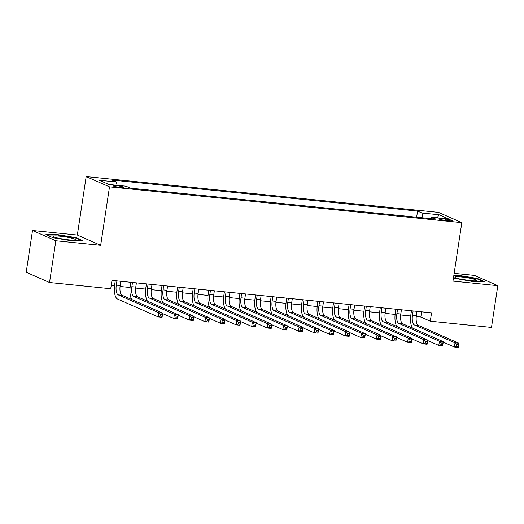 <?xml version="1.0" encoding="UTF-8"?>
<svg xmlns="http://www.w3.org/2000/svg" width="524" height="524" viewBox="0 0 524 524"><rect width="100%" height="100%" fill="white"/><g stroke="black" fill="none" stroke-linecap="round" stroke-linejoin="round"><path stroke-width="0.79" d="M120.402 187.435A5.443 0.629 8.6 0 0 123.762 187.356A5.443 0.629 8.6 0 0 116.367 185.653A5.443 0.629 8.6 0 0 113.001 185.732A5.443 0.629 8.6 0 0 120.402 187.435M32.514 230.494L55.845 240.765L100.667 245.317L77.336 235.047L32.514 230.494L26.2 272.251L49.531 282.515L110.721 288.731L111.979 280.379L431.56 312.848L430.296 321.199L491.486 327.415L497.8 285.665L474.469 275.395L454.157 273.332M77.336 235.047L86.172 176.588L438.49 212.384L461.821 222.654L109.503 186.858L86.172 176.588M445.518 219.117L442.086 218.77A5.273 0.609 8.6 0 0 438.83 218.842A5.273 0.609 8.6 0 0 445.996 220.486L449.428 220.84A5.273 0.609 8.6 0 0 452.684 220.768A5.273 0.609 8.6 0 0 445.518 219.117L445.321 220.414M422.92 217.866L421.977 213.032L417.569 211.093L112.018 180.046L116.433 181.992L99.285 180.249L108.868 184.468L126.015 186.21L130.43 188.149L435.981 219.196L431.566 217.25L430.676 218.652M421.977 213.032L439.125 214.774L448.714 218.993L431.566 217.25M55.845 240.765L49.531 282.515M100.667 245.317L109.503 186.858M461.821 222.654L452.978 281.106L497.8 285.665M416.252 316.575L420.838 317.04L430.296 321.199M111.193 285.58L114.514 285.921M120.055 286.477L130.103 287.499M135.644 288.062L145.692 289.084M151.233 289.648L161.281 290.669M166.822 291.233L176.87 292.254M182.411 292.818L192.459 293.84M198 294.396L208.048 295.418M213.589 295.981L223.637 297.003M229.178 297.567L239.232 298.588M244.767 299.152L254.821 300.173M260.356 300.737L270.41 301.759M275.945 302.315L285.999 303.337M291.534 303.9L301.588 304.922M307.13 305.485L317.177 306.507M322.719 307.071L332.766 308.092M338.308 308.656L348.355 309.671M353.897 310.234L363.944 311.256M369.486 311.819L379.533 312.841M385.075 313.404L395.122 314.426M400.664 314.99L410.711 316.011M421.624 311.839L420.838 317.04M416.639 217.231L417.569 211.093M116.433 181.992L117.075 185.299M437.121 217.814L439.125 214.774M453.437 278.093L472.897 281.558L484.425 281.545L477.397 278.454L458.841 275.375L453.849 275.382M52.917 237.706L71.474 240.778L83.002 240.765L75.98 237.667L57.417 234.595L45.889 234.614L52.917 237.706M458.775 275.807L458.841 275.375M477.325 278.932L477.397 278.454M57.352 235.027L57.417 234.595M75.901 238.151L75.98 237.667M413.115 310.974L412.48 315.212A8.502 3.301 -84.2 0 0 414.366 324.952L455.009 342.84L458.906 343.233L458.271 347.412L454.374 347.012L443.245 342.113M417.012 311.374L416.377 315.612A8.502 3.301 -84.2 0 0 418.263 325.352L458.906 343.233L458.369 344.726L456.81 344.569L456.555 346.24L458.114 346.397L458.369 344.726M412.532 328.103A12.753 4.952 95.8 0 1 410.901 314.518L411.464 310.811M456.555 346.24L454.374 347.012L455.009 342.84L456.81 344.569M458.114 346.397L458.271 347.412M469.917 280.609A11.056 1.271 8.6 0 0 476.486 280.674A11.056 1.271 8.6 0 0 472.884 278.879A11.056 1.271 8.6 0 0 461.716 277A11.056 1.271 8.6 0 0 455.074 277.438A11.056 1.271 8.6 0 0 469.917 280.609M468.882 280.497A7.565 0.871 8.6 0 0 462.712 279.547A7.565 0.871 8.6 0 0 462.391 279.515M453.784 275.814L459.011 275.807L476.991 278.788L483.259 281.545M75.22 239.815A11.056 1.271 8.6 0 0 65.913 236.972A11.056 1.271 8.6 0 0 53.572 236.226A11.056 1.271 8.6 0 0 53.651 236.652A11.056 1.271 8.6 0 0 64.203 239.278A11.056 1.271 8.6 0 0 75.063 239.894A11.056 1.271 8.6 0 0 75.22 239.815M67.458 239.71A7.565 0.871 8.6 0 0 60.974 238.734M46.865 235.04L57.588 235.027L75.567 238.007L81.836 240.765M397.526 309.389L396.891 313.634A8.502 3.301 -84.2 0 0 398.777 323.367L439.42 341.255L443.317 341.648L442.682 345.827L438.784 345.427L427.656 340.528M401.423 309.789L400.788 314.027A8.502 3.301 -84.2 0 0 402.674 323.767L443.317 341.648L442.78 343.141L441.221 342.984L440.966 344.654L442.525 344.812L442.78 343.141M396.937 326.518A12.753 4.952 95.8 0 1 395.312 312.939L395.875 309.226M440.966 344.654L438.784 345.427L439.42 341.255L441.221 342.984M442.525 344.812L442.682 345.827M381.937 307.811L381.302 312.049A8.502 3.301 -84.2 0 0 383.188 321.788L423.831 339.67L427.728 340.063L427.093 344.242L423.196 343.849L412.067 338.949M385.834 308.204L385.199 312.442A8.502 3.301 -84.2 0 0 387.085 322.181L427.728 340.063L427.184 341.563L425.626 341.399L425.377 343.069L426.936 343.233L427.184 341.563M381.348 324.932A12.753 4.952 95.8 0 1 379.723 311.354L380.286 307.64M425.377 343.069L423.196 343.849L423.831 339.67L425.626 341.399M426.936 343.233L427.093 344.242M366.348 306.226L365.706 310.463A8.502 3.301 -84.2 0 0 367.599 320.203L408.242 338.085L412.139 338.484L411.504 342.657L407.606 342.264L396.478 337.364M370.245 306.619L369.603 310.856A8.502 3.301 -84.2 0 0 371.496 320.596L412.139 338.484L411.595 339.978L410.037 339.821L409.788 341.491L411.347 341.648L411.595 339.978M365.759 323.347A12.753 4.952 95.8 0 1 364.134 309.769L364.697 306.055M409.788 341.491L407.606 342.264L408.242 338.085L410.037 339.821M411.347 341.648L411.504 342.657M350.759 304.641L350.117 308.878A8.502 3.301 -84.2 0 0 352.01 318.618L392.653 336.5L396.55 336.899L395.915 341.072L392.018 340.679L380.889 335.779M354.656 305.04L354.014 309.278A8.502 3.301 -84.2 0 0 355.907 319.011L396.55 336.899L396.006 338.393L394.448 338.235L394.199 339.906L395.758 340.063L396.006 338.393M350.17 321.769A12.753 4.952 95.8 0 1 348.545 308.184L349.102 304.47M394.199 339.906L392.018 340.679L392.653 336.5L394.448 338.235M395.758 340.063L395.915 341.072M335.17 303.055L334.528 307.293A8.502 3.301 -84.2 0 0 336.421 317.033L377.064 334.921L380.961 335.314L380.326 339.493L376.429 339.094L365.3 334.194M339.067 303.455L338.425 307.693A8.502 3.301 -84.2 0 0 340.318 317.433L380.961 335.314L380.417 336.808L378.859 336.65L378.61 338.321L380.169 338.478L380.417 336.808M334.581 320.184A12.753 4.952 95.8 0 1 332.956 306.599L333.513 302.892M378.61 338.321L376.429 339.094L377.064 334.921L378.859 336.65M380.169 338.478L380.326 339.493M319.581 301.47L318.939 305.715A8.502 3.301 -84.2 0 0 320.832 315.448L361.475 333.336L365.372 333.729L364.737 337.908L360.839 337.508L349.711 332.609M323.478 301.87L322.836 306.108A8.502 3.301 -84.2 0 0 324.729 315.848L365.372 333.729L364.828 335.222L363.27 335.065L363.021 336.736L364.58 336.893L364.828 335.222M318.992 318.599A12.753 4.952 95.8 0 1 317.367 305.02L317.924 301.307M363.021 336.736L360.839 337.508L361.475 333.336L363.27 335.065M364.58 336.893L364.737 337.908M303.992 299.892L303.35 304.13A8.502 3.301 -84.2 0 0 305.243 313.869L345.886 331.751L349.783 332.151L349.148 336.323L345.251 335.93L334.122 331.03M307.889 300.285L307.247 304.523A8.502 3.301 -84.2 0 0 309.14 314.262L349.783 332.151L349.239 333.644L347.681 333.487L347.432 335.157L348.991 335.314L349.239 333.644M303.403 317.013A12.753 4.952 95.8 0 1 301.778 303.435L302.335 299.721M347.432 335.157L345.251 335.93L345.886 331.751L347.681 333.487M348.991 335.314L349.148 336.323M288.403 298.307L287.761 302.544A8.502 3.301 -84.2 0 0 289.654 312.284L330.297 330.166L334.194 330.565L333.559 334.738L329.662 334.345L318.533 329.445M292.3 298.7L291.658 302.938A8.502 3.301 -84.2 0 0 293.551 312.677L334.194 330.565L333.65 332.059L332.092 331.902L331.843 333.572L333.402 333.729L333.65 332.059M287.814 315.428A12.753 4.952 95.8 0 1 286.189 301.85L286.746 298.136M331.843 333.572L329.662 334.345L330.297 330.166L332.092 331.902M333.402 333.729L333.559 334.738M272.814 296.722L272.172 300.959A8.502 3.301 -84.2 0 0 274.065 310.699L314.708 328.581L318.605 328.98L317.97 333.153L314.072 332.76L302.944 327.86M276.711 297.121L276.069 301.359A8.502 3.301 -84.2 0 0 277.962 311.092L318.605 328.98L318.061 330.474L316.503 330.317L316.254 331.987L317.813 332.144L318.061 330.474M272.225 313.85A12.753 4.952 95.8 0 1 270.6 300.265L271.157 296.551M316.254 331.987L314.072 332.76L314.708 328.581L316.503 330.317M317.813 332.144L317.97 333.153M257.225 295.136L256.583 299.374A8.502 3.301 -84.2 0 0 258.476 309.114L299.119 327.002L303.016 327.395L302.381 331.574L298.483 331.175L287.355 326.275M261.122 295.536L260.48 299.774A8.502 3.301 -84.2 0 0 262.373 309.514L303.016 327.395L302.472 328.889L300.914 328.731L300.665 330.402L302.224 330.559L302.472 328.889M256.636 312.265A12.753 4.952 95.8 0 1 255.011 298.68L255.568 294.973M300.665 330.402L298.483 331.175L299.119 327.002L300.914 328.731M302.224 330.559L302.381 331.574M241.636 293.551L240.994 297.796A8.502 3.301 -84.2 0 0 242.887 307.529L283.523 325.417L287.421 325.81L286.792 329.989L282.894 329.589L271.766 324.697M245.533 293.951L244.891 298.189A8.502 3.301 -84.2 0 0 246.784 307.929L287.421 325.81L286.883 327.31L285.325 327.146L285.076 328.817L286.635 328.974L286.883 327.31M241.047 310.68A12.753 4.952 95.8 0 1 239.422 297.101L239.979 293.388M285.076 328.817L282.894 329.589L283.523 325.417L285.325 327.146M286.635 328.974L286.792 329.989M226.047 291.973L225.405 296.211A8.502 3.301 -84.2 0 0 227.298 305.951L267.934 323.832L271.832 324.232L271.203 328.404L267.306 328.011L256.177 323.112M229.944 292.366L229.302 296.604A8.502 3.301 -84.2 0 0 231.195 306.344L271.832 324.232L271.294 325.725L269.736 325.568L269.487 327.238L271.046 327.395L271.294 325.725M225.458 309.094A12.753 4.952 95.8 0 1 223.833 295.516L224.39 291.803M269.487 327.238L267.306 328.011L267.934 323.832L269.736 325.568M271.046 327.395L271.203 328.404M210.458 290.388L209.816 294.626A8.502 3.301 -84.2 0 0 211.709 304.365L252.345 322.247L256.243 322.646L255.614 326.819L251.717 326.426L240.588 321.526M214.355 290.781L213.713 295.019A8.502 3.301 -84.2 0 0 215.606 304.758L256.243 322.646L255.705 324.14L254.147 323.983L253.898 325.653L255.457 325.81L255.705 324.14M209.869 307.509A12.753 4.952 95.8 0 1 208.238 293.931L208.801 290.217M253.898 325.653L251.717 326.426L252.345 322.247L254.147 323.983M255.457 325.81L255.614 326.819M194.869 288.803L194.227 293.04A8.502 3.301 -84.2 0 0 196.12 302.78L236.756 320.662L240.654 321.061L240.025 325.234L236.127 324.841L224.999 319.941M198.766 289.202L198.124 293.44A8.502 3.301 -84.2 0 0 200.017 303.173L240.654 321.061L240.116 322.555L238.558 322.398L238.309 324.068L239.868 324.225L240.116 322.555M194.28 305.931A12.753 4.952 95.8 0 1 192.649 292.346L193.212 288.632M238.309 324.068L236.127 324.841L236.756 320.662L238.558 322.398M239.868 324.225L240.025 325.234M179.28 287.218L178.638 291.455A8.502 3.301 -84.2 0 0 180.531 301.195L221.167 319.083L225.065 319.476L224.436 323.655L220.538 323.256L209.41 318.356M183.177 287.617L182.535 291.855A8.502 3.301 -84.2 0 0 184.428 301.595L225.065 319.476L224.527 320.97L222.969 320.812L222.72 322.483L224.279 322.64L224.527 320.97M178.691 304.346A12.753 4.952 95.8 0 1 177.06 290.761L177.623 287.054M222.72 322.483L220.538 323.256L221.167 319.083L222.969 320.812M224.279 322.64L224.436 323.655M163.691 285.639L163.049 289.877A8.502 3.301 -84.2 0 0 164.942 299.61L205.578 317.498L209.476 317.891L208.847 322.07L204.95 321.671L193.821 316.778M167.588 286.032L166.946 290.27A8.502 3.301 -84.2 0 0 168.839 300.01L209.476 317.891L208.938 319.391L207.38 319.227L207.124 320.898L208.683 321.061L208.938 319.391M163.102 302.761A12.753 4.952 95.8 0 1 161.471 289.183L162.034 285.469M207.124 320.898L204.95 321.671L205.578 317.498L207.38 319.227M208.683 321.061L208.847 322.07M148.102 284.054L147.46 288.292A8.502 3.301 -84.2 0 0 149.353 298.032L189.989 315.913L193.887 316.313L193.258 320.485L189.361 320.092L178.232 315.193M151.999 284.447L151.357 288.685A8.502 3.301 -84.2 0 0 153.25 298.425L193.887 316.313L193.349 317.806L191.791 317.649L191.535 319.319L193.094 319.476L193.349 317.806M147.513 301.176A12.753 4.952 95.8 0 1 145.882 287.597L146.445 283.884M191.535 319.319L189.361 320.092L189.989 315.913L191.791 317.649M193.094 319.476L193.258 320.485M132.513 282.469L131.871 286.707A8.502 3.301 -84.2 0 0 133.764 296.446L174.4 314.328L178.298 314.728L177.669 318.9L173.772 318.507L162.643 313.607M136.41 282.862L135.768 287.1A8.502 3.301 -84.2 0 0 137.661 296.839L178.298 314.728L177.76 316.221L176.202 316.064L175.946 317.734L177.505 317.891L177.76 316.221M131.924 299.59A12.753 4.952 95.8 0 1 130.293 286.012L130.856 282.298M175.946 317.734L173.772 318.507L174.4 314.328L176.202 316.064M177.505 317.891L177.669 318.9M116.924 280.884L116.282 285.122A8.502 3.301 -84.2 0 0 118.175 294.861L158.811 312.743L162.709 313.142L162.08 317.315L158.183 316.922L117.54 299.034A12.753 4.952 95.8 0 1 114.704 284.427L115.267 280.713M120.821 281.283L120.179 285.521A8.502 3.301 -84.2 0 0 122.072 295.254L162.709 313.142L162.171 314.636L160.613 314.479L160.357 316.149L161.916 316.306L162.171 314.636M160.357 316.149L158.183 316.922L158.811 312.743L160.613 314.479M161.916 316.306L162.08 317.315M441.922 219.87L442.086 218.77M416.377 315.612L412.48 315.212M418.263 325.352L414.366 324.952M400.788 314.027L396.891 313.634M402.674 323.767L398.777 323.367M385.199 312.442L381.302 312.049M387.085 322.181L383.188 321.788M369.603 310.856L365.706 310.463M371.496 320.596L367.599 320.203M354.014 309.278L350.117 308.878M355.907 319.011L352.01 318.618M338.425 307.693L334.528 307.293M340.318 317.433L336.421 317.033M322.836 306.108L318.939 305.715M324.729 315.848L320.832 315.448M307.247 304.523L303.35 304.13M309.14 314.262L305.243 313.869M291.658 302.938L287.761 302.544M293.551 312.677L289.654 312.284M276.069 301.359L272.172 300.959M277.962 311.092L274.065 310.699M260.48 299.774L256.583 299.374M262.373 309.514L258.476 309.114M244.891 298.189L240.994 297.796M246.784 307.929L242.887 307.529M229.302 296.604L225.405 296.211M231.195 306.344L227.298 305.951M213.713 295.019L209.816 294.626M215.606 304.758L211.709 304.365M198.124 293.44L194.227 293.04M200.017 303.173L196.12 302.78M182.535 291.855L178.638 291.455M184.428 301.595L180.531 301.195M166.946 290.27L163.049 289.877M168.839 300.01L164.942 299.61M151.357 288.685L147.46 288.292M153.25 298.425L149.353 298.032M135.768 287.1L131.871 286.707M137.661 296.839L133.764 296.446M120.179 285.521L116.282 285.122M122.072 295.254L118.175 294.861"/></g></svg>
